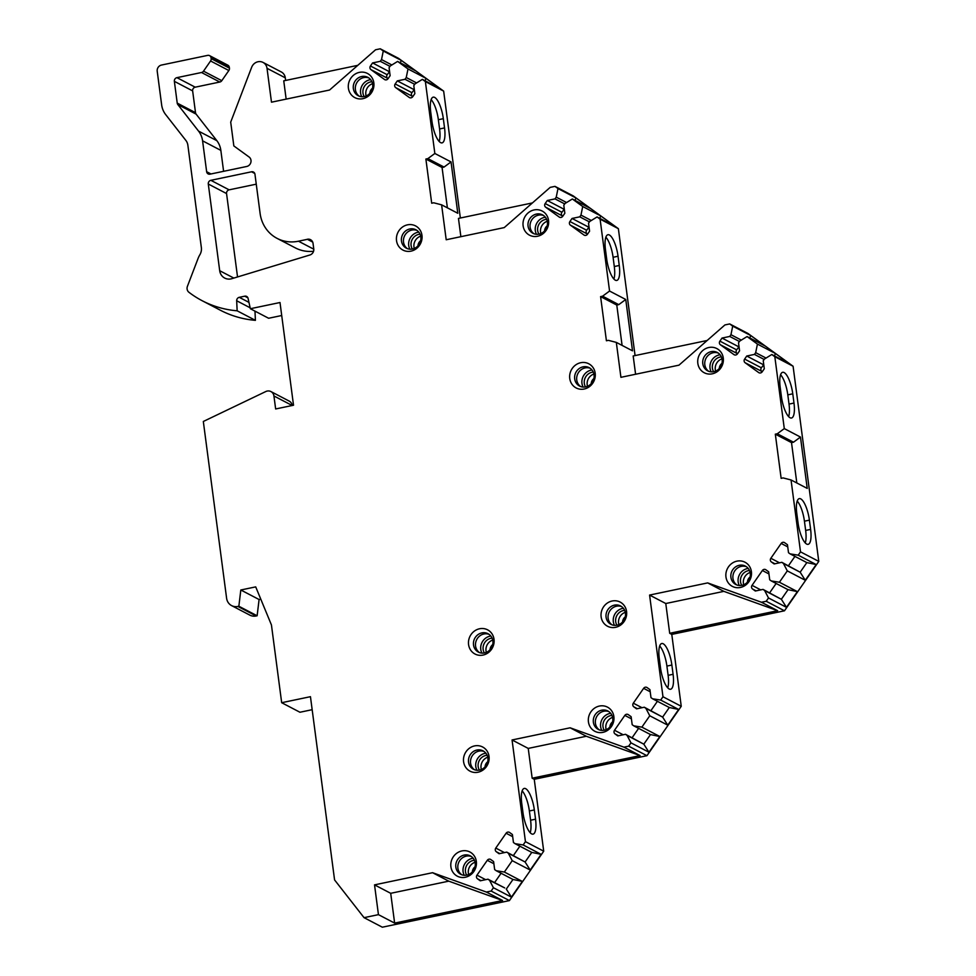 <?xml version="1.0" encoding="UTF-8"?>
<svg xmlns="http://www.w3.org/2000/svg" width="976" height="976" viewBox="0 0 976 976"><rect width="100%" height="100%" fill="white"/><g stroke="black" fill="none" stroke-linecap="round" stroke-linejoin="round"><path stroke-width="1.46" d="M766.209 601.265L784.472 610.793L818.779 561.395L800.515 551.855L798.209 555.173L790.109 553.88L788.51 552.721L787.461 544.73L784.667 542.705A2.66 2.464 -62.4 0 0 781.166 543.437L770.845 558.284A2.66 2.464 -62.4 0 0 771.333 561.92L774.127 563.945L781.849 562.322L783.435 563.481L787.303 570.887L779.409 582.245L771.308 580.952L769.71 579.793L768.661 571.802L765.867 569.777A2.66 2.464 -62.4 0 0 762.366 570.509L752.045 585.356A2.66 2.464 -62.4 0 0 752.533 588.992L755.326 591.017L763.049 589.394L764.635 590.553L768.502 597.959L766.209 601.265L761.463 602.253L707.673 582.904L649.589 595.067L662.972 696.754L660.679 700.06L652.578 698.779L650.98 697.62L649.931 689.629L647.137 687.604A2.66 2.464 -62.4 0 0 643.623 688.336L633.314 703.184A2.66 2.464 -62.4 0 0 633.79 706.807L636.584 708.844L644.306 707.222L645.905 708.381L649.772 715.774L641.879 727.132L633.778 725.851L632.18 724.692L631.13 716.701L628.337 714.676A2.66 2.464 -62.4 0 0 624.823 715.408L614.514 730.255A2.66 2.464 -62.4 0 0 614.99 733.879L617.784 735.916L625.506 734.294L627.104 735.453L630.972 742.846L628.666 746.164L623.932 747.152L570.143 727.803L512.058 739.967L525.442 841.654L523.148 844.96L515.047 843.667L513.449 842.508L512.4 834.517L509.606 832.491A2.66 2.464 -62.4 0 0 506.093 833.236L495.784 848.071A2.66 2.464 -62.4 0 0 496.259 851.706L499.053 853.732L506.776 852.121L508.374 853.28L512.229 860.673L504.348 872.032L496.247 870.738L494.649 869.579L493.6 861.588L490.806 859.563A2.66 2.464 -62.4 0 0 487.292 860.307L476.983 875.143A2.66 2.464 -62.4 0 0 477.459 878.778L480.253 880.803L487.976 879.193L489.574 880.352L493.429 887.745L491.135 891.051L486.377 892.052L432.575 872.703L374.528 884.866L390.705 893.308L394.633 923.101L502.555 900.494L448.765 881.157L390.705 893.308M784.472 610.793L671.781 634.388L681.248 706.295L646.942 755.692L534.25 779.287L543.717 851.194L509.411 900.592L382.324 927.2L364.048 917.66L378.444 914.646L374.528 884.866M364.048 917.66L334.573 879.925L310.453 696.681L281.674 702.708L271.438 624.945L255.712 586.881L240.816 589.992L238.852 606.242L237.888 606.438L256.151 615.978A10.651 9.845 -62.4 0 1 249.88 615.148L231.605 605.608A10.651 9.845 -62.4 0 0 237.888 606.438M209.559 55.632L227.835 65.172A3.196 2.952 117.6 0 1 229.336 67.368L229.433 68.149A3.196 2.952 117.6 0 1 228.848 70.516L210.572 60.976A3.196 2.952 -62.4 0 0 211.158 58.621L211.06 57.84A3.196 2.952 -62.4 0 0 207.681 55.376L161.504 65.05A5.319 4.917 -62.4 0 0 157.221 71.224L161.638 104.835A21.289 19.691 -62.4 0 0 165.652 114.558L185.879 140.446A10.651 9.845 117.6 0 1 187.88 145.302L201.361 247.623A10.651 9.845 117.6 0 1 199.824 254.846A21.289 19.691 -62.4 0 0 198.067 258.457L187.429 286.322A5.319 4.917 -62.4 0 0 188.941 292.288A106.469 98.43 -62.4 0 0 202.166 300.718A106.469 98.43 -62.4 0 0 237.144 310.807L236.68 300.754A3.196 2.952 117.6 0 1 239.266 297.326L244.732 296.179A3.196 2.952 117.6 0 1 248.075 298.375L250.356 308.721L280.002 302.523L293.52 405.235L275.647 408.968L273.939 395.988A6.393 5.905 -62.4 0 0 265.777 391.547L203.325 421.473L226.603 598.251A10.651 9.845 -62.4 0 0 231.605 605.608M210.572 60.976L203.508 71.163A3.196 2.952 -62.4 0 1 201.52 72.505L176.937 77.653L195.212 87.181A3.196 2.952 -62.4 0 0 192.638 90.89L195.505 112.655A3.196 2.952 -62.4 0 0 196.103 114.119L216.843 140.666A21.289 19.691 117.6 0 1 220.844 150.377L223.602 171.312M220.844 150.377L202.581 140.837A21.289 19.691 -62.4 0 0 198.567 131.126L177.839 104.578A3.196 2.952 117.6 0 1 177.229 103.127L174.362 81.35A3.196 2.952 117.6 0 1 176.937 77.653M202.581 140.837L206.644 171.703L210.975 173.96M251.649 67.295L230.702 122.122L233.837 145.924L249.051 156.977A5.319 4.917 117.6 0 1 246.696 166.481L210.023 174.155A3.196 2.952 117.6 0 1 206.644 171.703M800.515 551.855L791.048 479.96L783.13 477.923L781.142 478.338L775.322 434.174L777.299 433.759L784.289 428.598L774.822 356.704L771.796 354.508L764.464 359.034L763.244 360.778L764.293 368.769L762.171 371.832A2.66 2.464 -62.4 0 1 758.669 372.564L745.103 362.718A2.66 2.464 -62.4 0 1 744.627 359.083L746.75 356.02L754.472 354.41L755.68 352.665L757.437 344.089L747.067 336.549L739.735 341.075L738.515 342.82L739.564 350.811L737.441 353.873A2.66 2.464 -62.4 0 1 733.94 354.605L720.373 344.76A2.66 2.464 -62.4 0 1 719.898 341.124L722.02 338.062L729.743 336.452L730.951 334.707L732.708 326.13L729.694 323.934L724.924 324.935L678.979 365.158L620.919 377.322L616.32 342.393L608.402 340.356L606.413 340.77L600.594 296.606L602.582 296.192L609.561 291.043L600.094 219.136L597.08 216.94L589.736 221.467L588.528 223.211L589.577 231.202L587.454 234.264A2.66 2.464 -62.4 0 1 583.941 234.996L570.387 225.151A2.66 2.464 -62.4 0 1 569.911 221.515L572.034 218.453L579.756 216.843L580.964 215.098L582.721 206.522L572.351 198.982L565.006 203.508L563.799 205.253L564.848 213.244L562.725 216.306A2.66 2.464 -62.4 0 1 559.211 217.038L545.657 207.193A2.66 2.464 -62.4 0 1 545.181 203.557L547.304 200.495L555.027 198.884L556.235 197.14L557.991 188.563L554.978 186.367L550.208 187.368L504.25 227.591L446.203 239.754L441.603 204.826L433.686 202.788L431.697 203.203L425.878 159.039L427.866 158.624L434.845 153.476L425.377 81.569L422.352 79.373L415.02 83.899L413.8 85.644L414.861 93.635L412.738 96.697A2.66 2.464 -62.4 0 1 409.225 97.429L395.658 87.584A2.66 2.464 -62.4 0 1 395.182 83.948L397.305 80.886L405.028 79.276L406.248 77.531L408.005 68.954L397.622 61.415L390.29 65.941L389.082 67.686L390.132 75.677L388.009 78.739A2.66 2.464 -62.4 0 1 384.495 79.471L370.929 69.625A2.66 2.464 -62.4 0 1 370.453 65.99L372.576 62.928L380.298 61.317L381.518 59.573L383.275 50.996L380.25 48.8L375.565 49.776L329.571 90.024L271.487 102.187L267.021 68.308A8.516 7.869 -62.4 0 0 263.02 62.415A8.516 7.869 -62.4 0 0 251.662 67.295M708.82 347.505A13.64 12.615 -62.4 0 0 697.828 363.328A13.64 12.615 -62.4 0 0 712.285 373.82A13.64 12.615 -62.4 0 0 723.265 357.997A13.64 12.615 -62.4 0 0 708.82 347.505M580.744 362.706A13.64 12.615 -62.4 0 0 569.752 378.529A13.64 12.615 -62.4 0 0 584.209 389.021A13.64 12.615 -62.4 0 0 595.189 373.21A13.64 12.615 -62.4 0 0 580.744 362.706M534.104 209.938A13.64 12.615 -62.4 0 0 523.112 225.761A13.64 12.615 -62.4 0 0 537.569 236.253A13.64 12.615 -62.4 0 0 548.549 220.43A13.64 12.615 -62.4 0 0 534.104 209.938M407.504 224.834A13.64 12.615 -62.4 0 0 396.524 240.657A13.64 12.615 -62.4 0 0 410.969 251.149A13.64 12.615 -62.4 0 0 421.961 235.326A13.64 12.615 -62.4 0 0 407.504 224.834M359.375 72.37A13.64 12.615 -62.4 0 0 348.395 88.194A13.64 12.615 -62.4 0 0 362.84 98.686A13.64 12.615 -62.4 0 0 373.832 82.862A13.64 12.615 -62.4 0 0 359.375 72.37M736.941 561.151A13.64 12.615 -62.4 0 0 725.961 576.975A13.64 12.615 -62.4 0 0 740.406 587.467A13.64 12.615 -62.4 0 0 751.398 571.643A13.64 12.615 -62.4 0 0 736.941 561.151M612.111 601.009A13.64 12.615 -62.4 0 0 601.131 616.832A13.64 12.615 -62.4 0 0 615.575 627.324A13.64 12.615 -62.4 0 0 626.568 611.501A13.64 12.615 -62.4 0 0 612.111 601.009M599.41 706.051A13.64 12.615 -62.4 0 0 588.43 721.862A13.64 12.615 -62.4 0 0 602.875 732.366A13.64 12.615 -62.4 0 0 613.867 716.543A13.64 12.615 -62.4 0 0 599.41 706.051M479.558 628.764A13.64 12.615 -62.4 0 0 468.578 644.587A13.64 12.615 -62.4 0 0 483.022 655.079A13.64 12.615 -62.4 0 0 494.015 639.256A13.64 12.615 -62.4 0 0 479.558 628.764M474.58 745.908A13.64 12.615 -62.4 0 0 463.588 761.719A13.64 12.615 -62.4 0 0 478.045 772.223A13.64 12.615 -62.4 0 0 489.025 756.4A13.64 12.615 -62.4 0 0 474.58 745.908M461.88 850.938A13.64 12.615 -62.4 0 0 450.9 866.761A13.64 12.615 -62.4 0 0 465.345 877.253A13.64 12.615 -62.4 0 0 476.337 861.43A13.64 12.615 -62.4 0 0 461.88 850.938M313.552 251.259A36.197 33.465 -62.4 0 1 295.386 247.916L277.111 238.388A36.197 33.465 -62.4 0 1 260.153 213.793L254.956 174.253A3.196 2.952 117.6 0 0 251.564 171.788L210.865 180.316L229.128 189.844A3.196 2.952 -62.4 0 0 226.554 193.553L237.534 276.952M307.379 239.266A5.319 4.917 117.6 0 1 313.028 243.353L313.76 248.929A5.319 4.917 -62.4 0 1 309.892 254.992L231.837 278.685A10.651 9.845 -62.4 0 1 224.7 278.062A10.651 9.845 -62.4 0 1 219.698 270.706L208.291 184.013A3.196 2.952 117.6 0 1 210.865 180.316M277.111 238.388A36.197 33.465 -62.4 0 0 298.473 241.206L307.391 239.315L312.686 242.072M711.138 351.641A10.382 9.601 -62.4 0 0 702.866 360.388A10.382 9.601 -62.4 0 0 707.661 370.856A10.382 9.601 -62.4 0 0 713.773 371.673A10.382 9.601 117.6 0 0 722.057 362.926A10.382 9.601 117.6 0 0 717.262 352.458A10.382 9.601 117.6 0 0 711.138 351.641M718.251 353.056A10.382 9.601 -62.4 0 0 713.188 352.714A10.382 9.601 -62.4 0 0 705.038 360.839A10.382 9.601 -62.4 0 0 708.71 371.331M720.093 354.776A11.444 10.577 117.6 0 0 719.263 354.922A11.444 10.577 -62.4 0 0 711.187 371.856M713.639 371.697A9.577 8.857 -62.4 0 1 720.129 357.045A9.577 8.857 117.6 0 1 721.374 356.874M583.062 366.854A10.382 9.601 -62.4 0 0 574.779 375.589A10.382 9.601 -62.4 0 0 579.573 386.069A10.382 9.601 -62.4 0 0 585.698 386.874A10.382 9.601 117.6 0 0 593.969 378.139A10.382 9.601 117.6 0 0 589.175 367.659A10.382 9.601 117.6 0 0 583.062 366.854M590.175 368.257A10.382 9.601 -62.4 0 0 585.112 367.915A10.382 9.601 -62.4 0 0 576.962 376.053A10.382 9.601 -62.4 0 0 580.635 386.533M592.017 369.989A11.444 10.577 117.6 0 0 591.175 370.124A11.444 10.577 -62.4 0 0 583.111 387.057M585.551 386.911A9.577 8.857 -62.4 0 1 592.042 372.259A9.577 8.857 117.6 0 1 593.286 372.088M536.422 214.073A10.382 9.601 -62.4 0 0 528.138 222.821A10.382 9.601 -62.4 0 0 532.933 233.288A10.382 9.601 -62.4 0 0 539.057 234.106A10.382 9.601 117.6 0 0 547.329 225.358A10.382 9.601 117.6 0 0 542.546 214.891A10.382 9.601 117.6 0 0 536.422 214.073M533.994 233.764A10.382 9.601 -62.4 0 1 530.322 223.272A10.382 9.601 -62.4 0 1 538.471 215.147A10.382 9.601 117.6 0 1 543.534 215.489M545.377 217.209A11.444 10.577 117.6 0 0 544.535 217.355A11.444 10.577 -62.4 0 0 536.471 234.289M538.911 234.13A9.577 8.857 -62.4 0 1 545.401 219.478A9.577 8.857 117.6 0 1 546.645 219.307M409.835 228.97A10.382 9.601 -62.4 0 0 401.551 237.717A10.382 9.601 -62.4 0 0 406.345 248.185A10.382 9.601 -62.4 0 0 412.47 249.002A10.382 9.601 117.6 0 0 420.741 240.255A10.382 9.601 117.6 0 0 415.947 229.787A10.382 9.601 117.6 0 0 409.835 228.97M407.407 248.66A10.382 9.601 -62.4 0 1 403.735 238.168A10.382 9.601 -62.4 0 1 411.884 230.043A10.382 9.601 117.6 0 1 416.935 230.385M418.777 232.105A11.444 10.577 117.6 0 0 417.948 232.251A11.444 10.577 -62.4 0 0 409.871 249.185M412.323 249.026A9.577 8.857 -62.4 0 1 418.814 234.374A9.577 8.857 117.6 0 1 420.058 234.203M361.706 76.506A10.382 9.601 -62.4 0 0 353.422 85.254A10.382 9.601 -62.4 0 0 358.216 95.721A10.382 9.601 -62.4 0 0 364.341 96.539A10.382 9.601 117.6 0 0 372.612 87.791A10.382 9.601 117.6 0 0 367.818 77.324A10.382 9.601 117.6 0 0 361.706 76.506M359.278 96.197A10.382 9.601 -62.4 0 1 355.606 85.705A10.382 9.601 -62.4 0 1 363.755 77.58A10.382 9.601 117.6 0 1 368.806 77.921M370.648 79.642A11.444 10.577 117.6 0 0 369.819 79.788A11.444 10.577 -62.4 0 0 361.742 96.722M364.194 96.563A9.577 8.857 -62.4 0 1 370.685 81.911A9.577 8.857 117.6 0 1 371.929 81.74M739.271 565.287A10.382 9.601 -62.4 0 0 730.987 574.022A10.382 9.601 -62.4 0 0 735.782 584.502A10.382 9.601 -62.4 0 0 741.906 585.319A10.382 9.601 117.6 0 0 750.178 576.572A10.382 9.601 117.6 0 0 745.383 566.104A10.382 9.601 117.6 0 0 739.271 565.287M736.843 584.966A10.382 9.601 -62.4 0 1 733.171 574.486A10.382 9.601 -62.4 0 1 741.321 566.361A10.382 9.601 117.6 0 1 746.384 566.702M748.226 568.422A11.444 10.577 117.6 0 0 747.384 568.569A11.444 10.577 -62.4 0 0 739.308 585.502M741.76 585.344A9.577 8.857 -62.4 0 1 748.25 570.692A9.577 8.857 117.6 0 1 749.495 570.521M614.429 605.144A10.382 9.601 -62.4 0 0 606.157 613.892A10.382 9.601 -62.4 0 0 610.952 624.359A10.382 9.601 -62.4 0 0 617.064 625.177A10.382 9.601 117.6 0 0 625.348 616.429A10.382 9.601 117.6 0 0 620.553 605.962A10.382 9.601 117.6 0 0 614.429 605.144M612.013 624.835A10.382 9.601 -62.4 0 1 608.329 614.343A10.382 9.601 -62.4 0 1 616.478 606.218A10.382 9.601 117.6 0 1 621.541 606.56M623.383 608.28A11.444 10.577 117.6 0 0 622.554 608.426A11.444 10.577 -62.4 0 0 614.477 625.36M616.93 625.201A9.577 8.857 -62.4 0 1 623.42 610.549A9.577 8.857 117.6 0 1 624.664 610.378M601.728 710.186A10.382 9.601 -62.4 0 0 593.457 718.922A10.382 9.601 -62.4 0 0 598.251 729.401A10.382 9.601 -62.4 0 0 604.376 730.207A10.382 9.601 117.6 0 0 612.647 721.471A10.382 9.601 117.6 0 0 607.853 710.992A10.382 9.601 117.6 0 0 601.728 710.186M599.313 729.865A10.382 9.601 -62.4 0 1 595.641 719.385A10.382 9.601 -62.4 0 1 603.778 711.248A10.382 9.601 117.6 0 1 608.841 711.602M610.683 713.322A11.444 10.577 117.6 0 0 609.854 713.468A11.444 10.577 -62.4 0 0 601.777 730.39M604.229 730.243A9.577 8.857 -62.4 0 1 610.72 715.591A9.577 8.857 117.6 0 1 611.964 715.42M481.876 632.899A10.382 9.601 -62.4 0 0 473.604 641.635A10.382 9.601 -62.4 0 0 478.399 652.114A10.382 9.601 -62.4 0 0 484.523 652.932A10.382 9.601 117.6 0 0 492.795 644.184A10.382 9.601 117.6 0 0 488 633.705A10.382 9.601 117.6 0 0 481.876 632.899M479.46 652.578A10.382 9.601 -62.4 0 1 475.788 642.098A10.382 9.601 -62.4 0 1 483.937 633.973A10.382 9.601 117.6 0 1 488.988 634.315M490.83 636.035A11.444 10.577 117.6 0 0 490.001 636.181A11.444 10.577 -62.4 0 0 481.924 653.103M484.377 652.956A9.577 8.857 -62.4 0 1 490.867 638.304A9.577 8.857 117.6 0 1 492.111 638.133M476.898 750.044A10.382 9.601 -62.4 0 0 468.626 758.779A10.382 9.601 -62.4 0 0 473.409 769.259A10.382 9.601 -62.4 0 0 479.533 770.076A10.382 9.601 117.6 0 0 487.817 761.329A10.382 9.601 117.6 0 0 483.022 750.849A10.382 9.601 117.6 0 0 476.898 750.044M474.47 769.722A10.382 9.601 -62.4 0 1 470.798 759.243A10.382 9.601 -62.4 0 1 478.948 751.105A10.382 9.601 117.6 0 1 484.011 751.459M485.853 753.179A11.444 10.577 117.6 0 0 485.023 753.326A11.444 10.577 -62.4 0 0 476.947 770.247M479.399 770.101A9.577 8.857 -62.4 0 1 485.889 755.448A9.577 8.857 117.6 0 1 487.134 755.278M464.198 855.074A10.382 9.601 -62.4 0 0 455.926 863.821A10.382 9.601 -62.4 0 0 460.721 874.301A10.382 9.601 -62.4 0 0 466.833 875.106A10.382 9.601 117.6 0 0 475.117 866.371A10.382 9.601 117.6 0 0 470.322 855.891A10.382 9.601 117.6 0 0 464.198 855.074M461.782 874.764A10.382 9.601 -62.4 0 1 458.098 864.285A10.382 9.601 -62.4 0 1 466.247 856.147A10.382 9.601 117.6 0 1 471.31 856.489M473.153 858.221A11.444 10.577 117.6 0 0 472.323 858.355A11.444 10.577 -62.4 0 0 464.247 875.289M466.699 875.143A9.577 8.857 -62.4 0 1 473.189 860.49A9.577 8.857 117.6 0 1 474.434 860.32M256.261 184.171L229.128 189.844M254.98 311.149L255.407 320.348A106.469 98.43 -62.4 0 1 220.43 310.258L202.166 300.718M281.71 315.516L268.62 318.261L250.356 308.721M273.939 395.988L292.202 405.504A6.393 5.905 -62.4 0 0 289.213 401.099L270.938 391.571M260.787 599.179L259.091 599.532L257.127 615.771L256.151 615.978M312.161 709.686L299.949 712.248L281.674 702.708M818.779 561.395L793.085 366.244L774.822 356.704M729.694 323.934L747.97 333.475L793.085 366.244M554.978 186.367L573.241 195.908L618.369 228.677L635.071 355.581M380.25 48.8L398.525 58.34L443.653 91.11L460.355 218.014M263.02 62.415L281.295 71.956A8.516 7.869 -62.4 0 1 285.297 77.836L285.639 80.447M228.848 70.516L221.784 80.691A3.196 2.952 117.6 0 1 219.795 82.033L195.212 87.181M237.144 310.807L255.407 320.348M238.852 606.242L257.127 615.771M240.816 589.992L259.091 599.532M486.377 892.052L502.555 900.494M509.411 900.592L491.135 891.051M378.444 914.646L394.633 923.101M432.575 872.703L448.765 881.157M504.348 872.032L522.331 881.413L511.412 897.127L493.429 887.745M512.229 860.673L530.212 870.055L541.131 854.342L531.774 852.402L525.1 862.003L530.212 870.055M523.148 844.96L541.131 854.342M525.442 841.654L543.717 851.194M522.331 881.413L512.973 879.474L506.3 889.075L511.412 897.127M487.976 879.193L504.702 887.916L489.574 880.352M501.078 873.264L494.576 882.633M496.247 870.738L512.973 879.474M508.374 853.28L525.1 862.003L506.776 852.121M519.879 846.192L513.376 855.562M515.047 843.667L531.774 852.402M512.058 739.967L528.236 748.409L532.164 778.201L534.25 779.287M534.336 809.946A18.629 5.661 78.2 0 0 524.222 788.425A18.629 5.661 78.2 0 0 521.745 803.37L522.965 812.618A18.629 5.661 78.2 0 0 533.079 834.138A18.629 5.661 78.2 0 0 535.543 819.181L534.336 809.946L529.37 810.983A18.629 5.661 78.2 0 0 522.148 790.877M570.143 727.803L586.32 736.258L528.236 748.409M623.932 747.152L640.122 755.595L586.32 736.258M532.164 778.201L640.122 755.595M628.666 746.164L646.942 755.692M641.879 727.132L659.861 736.526L648.955 752.24L630.972 742.846M649.772 715.774L667.755 725.168L678.662 709.454L669.304 707.502L662.631 717.104L667.755 725.168M660.679 700.06L678.662 709.454M662.972 696.754L681.248 706.295M659.861 736.526L650.504 734.574L643.831 744.176L648.955 752.24M625.506 734.294L643.831 744.176L627.104 735.453M638.609 728.364L632.106 737.734M633.778 725.851L650.504 734.574M645.905 708.381L662.631 717.104L644.306 707.222M657.409 701.293L650.907 710.662M652.578 698.779L669.304 707.502M649.589 595.067L665.778 603.522L669.695 633.302L671.781 634.388M671.866 665.046A18.629 5.661 78.2 0 0 661.752 643.526A18.629 5.661 78.2 0 0 659.276 658.483L660.496 667.718A18.629 5.661 78.2 0 0 670.61 689.239A18.629 5.661 78.2 0 0 673.086 674.294L671.866 665.046L666.901 666.083A18.629 5.661 78.2 0 0 659.678 645.978M707.673 582.904L723.863 591.358L665.778 603.522M761.463 602.253L777.652 610.695L723.863 591.358M669.695 633.302L777.652 610.695M779.409 582.245L797.392 591.627L786.485 607.34L768.502 597.959M787.303 570.887L805.285 580.269L816.192 564.555L806.835 562.603L800.161 572.217L805.285 580.269M798.209 555.173L816.192 564.555M797.392 591.627L788.035 589.675L781.361 599.288L786.485 607.34M763.049 589.394L781.361 599.288L764.635 590.553M776.14 583.477L769.637 592.835M771.308 580.952L788.035 589.675M783.435 563.481L800.161 572.217L781.849 562.322M794.94 556.405L788.437 565.763M790.109 553.88L806.835 562.603M784.289 428.598L800.466 437.053L807.225 488.403L791.048 479.96M792.768 393.816A18.629 5.661 78.2 0 0 782.654 372.295A18.629 5.661 78.2 0 0 780.178 387.24L781.398 396.488A18.629 5.661 78.2 0 0 791.512 418.009A18.629 5.661 78.2 0 0 793.988 403.051L792.768 393.816L787.803 394.853A18.629 5.661 78.2 0 0 780.58 374.747M809.397 520.147A18.629 5.661 78.2 0 0 799.283 498.626A18.629 5.661 78.2 0 0 796.806 513.583L798.026 522.819A18.629 5.661 78.2 0 0 808.14 544.34A18.629 5.661 78.2 0 0 810.617 529.395L809.397 520.147L804.431 521.184A18.629 5.661 78.2 0 0 797.209 501.091M788.62 416.593A18.629 5.661 78.2 0 0 789.023 404.101L787.803 394.853M805.249 542.924A18.629 5.661 78.2 0 0 805.651 530.432L804.431 521.184M800.466 437.053L793.488 442.213L791.512 442.616L796.819 482.974M775.322 434.174L791.512 442.616M777.299 433.759L793.488 442.213M757.437 344.089L775.42 353.471L789.779 363.902L771.796 354.508M747.067 336.549L765.05 345.943L750.69 335.512L749.763 337.964M732.708 326.13L750.69 335.512M775.42 353.471L774.493 355.923M763.757 364.695L761.353 367.806A2.66 2.464 -62.4 0 0 761.829 371.441L762.232 371.734M746.75 356.02L763.476 364.756M754.472 354.41L764.159 359.461M755.68 352.665L766.038 358.058M739.027 346.736L736.624 349.847A2.66 2.464 -62.4 0 0 737.1 353.483L737.502 353.776M722.02 338.062L738.747 346.797M729.743 336.452L739.43 341.502M730.951 334.707L741.309 340.099M635.596 374.247L633.18 355.972L707.161 340.49M609.561 291.043L625.75 299.486L632.509 350.835L616.32 342.393M600.094 219.136L618.369 228.677M618.04 256.249A18.629 5.661 78.2 0 0 607.938 234.728A18.629 5.661 78.2 0 0 605.462 249.673L606.669 258.921A18.629 5.661 78.2 0 0 616.783 280.441A18.629 5.661 78.2 0 0 619.26 265.484L618.04 256.249L613.087 257.286A18.629 5.661 78.2 0 0 605.852 237.18M613.904 279.026A18.629 5.661 78.2 0 0 614.294 266.533L613.087 257.286M625.75 299.486L618.772 304.634L616.783 305.061L622.09 345.406M600.594 296.606L616.783 305.061M602.582 296.192L618.772 304.634M582.721 206.522L600.704 215.903L615.063 226.334L597.08 216.94M572.351 198.982L590.334 208.376L575.974 197.945L575.047 200.397M557.991 188.563L575.974 197.945M600.704 215.903L599.776 218.356M589.04 227.127L586.625 230.238A2.66 2.464 -62.4 0 0 587.113 233.874L587.515 234.167M572.034 218.453L588.748 227.188M579.756 216.843L589.443 221.894M580.964 215.098L591.31 220.491M564.311 209.169L561.895 212.28A2.66 2.464 -62.4 0 0 562.383 215.916L562.786 216.208M547.304 200.495L564.018 209.23M555.027 198.884L564.714 203.935M556.235 197.14L566.58 202.532M460.867 236.68L458.464 218.404L532.432 202.923M434.845 153.476L451.034 161.918L457.793 213.268L441.603 204.826M425.377 81.569L443.653 91.11M443.324 118.682A18.629 5.661 78.2 0 0 433.21 97.161A18.629 5.661 78.2 0 0 430.733 112.106L431.953 121.353A18.629 5.661 78.2 0 0 442.067 142.874A18.629 5.661 78.2 0 0 444.544 127.917L443.324 118.682L438.358 119.719A18.629 5.661 78.2 0 0 431.136 99.613M439.176 141.459A18.629 5.661 78.2 0 0 439.578 128.966L438.358 119.719M451.034 161.918L444.056 167.067L442.067 167.482L447.386 207.839M425.878 159.039L442.067 167.482M427.866 158.624L444.056 167.067M408.005 68.954L425.987 78.336L440.335 88.767L422.352 79.373M397.622 61.415L415.605 70.809L401.258 60.378L400.319 62.83M383.275 50.996L401.258 60.378M425.987 78.336L425.048 80.788M414.324 89.56L411.909 92.671A2.66 2.464 -62.4 0 0 412.384 96.307L412.799 96.6M397.305 80.886L414.031 89.621M405.028 79.276L414.715 84.326M406.248 77.531L416.593 82.923M389.595 71.602L387.179 74.713A2.66 2.464 -62.4 0 0 387.655 78.348L388.07 78.641M372.576 62.928L389.302 71.663M380.298 61.317L389.985 66.368M381.518 59.573L391.864 64.965M286.151 99.113L283.748 80.837L357.777 65.343M667.718 687.824A18.629 5.661 78.2 0 0 668.121 675.331L666.901 666.083M530.188 832.723A18.629 5.661 78.2 0 0 530.59 820.23L529.37 810.983M721.996 358.826A9.577 8.857 -62.4 0 0 715.591 371.1M721.972 363.353A6.393 5.905 -62.4 0 0 719.288 368.489M593.92 374.028A9.577 8.857 -62.4 0 0 587.503 386.313M593.884 378.566A6.393 5.905 -62.4 0 0 591.212 383.69M547.28 221.259A9.577 8.857 -62.4 0 0 540.863 233.532M547.243 225.785A6.393 5.905 -62.4 0 0 544.571 230.922M420.693 236.143A9.577 8.857 -62.4 0 0 414.275 248.429M420.656 240.682A6.393 5.905 -62.4 0 0 417.984 245.818M372.564 83.692A9.577 8.857 -62.4 0 0 366.146 95.965M372.527 88.218A6.393 5.905 -62.4 0 0 369.855 93.354M750.129 572.461A9.577 8.857 -62.4 0 0 743.712 584.746M750.093 576.999A6.393 5.905 -62.4 0 0 747.421 582.123M625.287 612.33A9.577 8.857 -62.4 0 0 618.882 624.603M625.262 616.856A6.393 5.905 -62.4 0 0 622.578 621.993M612.599 717.36A9.577 8.857 -62.4 0 0 606.181 729.645M612.562 721.898A6.393 5.905 -62.4 0 0 609.89 727.022M492.746 640.073A9.577 8.857 -62.4 0 0 486.329 652.358M492.709 644.611A6.393 5.905 -62.4 0 0 490.037 649.735M487.756 757.217A9.577 8.857 -62.4 0 0 481.351 769.503M487.732 761.756A6.393 5.905 -62.4 0 0 485.048 766.88M475.056 862.259A9.577 8.857 -62.4 0 0 468.651 874.545M475.031 866.798A6.393 5.905 -62.4 0 0 472.347 871.922M251.564 171.788L254.736 173.447M298.473 241.206L313.784 249.197M236.68 300.754L250.149 307.794M239.266 297.326L248.953 302.377M244.732 296.179L247.904 297.839M477.459 878.778L481.034 880.645M476.983 875.143L485.658 879.681M487.292 860.307L493.88 863.736M496.259 851.706L499.834 853.573M495.784 848.071L504.458 852.609M506.093 833.236L512.681 836.664M614.99 733.879L618.564 735.745M614.514 730.255L623.188 734.782M624.823 715.408L631.411 718.836M633.79 706.807L637.365 708.674M633.314 703.184L641.988 707.71M643.623 688.336L650.211 691.764M752.533 588.992L756.095 590.846M752.045 585.356L760.731 589.882M762.366 570.509L768.942 573.949M771.333 561.92L774.895 563.774M770.845 558.284L779.531 562.81M781.166 543.437L787.742 546.877M793.988 403.051L789.023 404.101M810.617 529.395L805.651 530.432M745.103 362.718L761.829 371.441M744.627 359.083L761.353 367.806M720.373 344.76L737.1 353.483M719.898 341.124L736.624 349.847M619.26 265.484L614.294 266.533M570.387 225.151L587.113 233.874M569.911 221.515L586.625 230.238M545.657 207.193L562.383 215.916M545.181 203.557L561.895 212.28M444.544 127.917L439.578 128.966M395.658 87.584L412.384 96.307M395.182 83.948L411.909 92.671M370.929 69.625L387.655 78.348M370.453 65.99L387.179 74.713M285.297 77.836L267.021 68.308M216.843 140.666L198.567 131.126M177.839 104.578L196.103 114.119M177.229 103.127L195.505 112.655M174.362 81.35L192.638 90.89M219.795 82.033L201.52 72.505M221.784 80.691L203.508 71.163M229.433 68.149L211.158 58.621M211.06 57.84L229.336 67.368M673.086 674.294L668.121 675.331M535.543 819.181L530.59 820.23M208.291 184.013L226.554 193.553M219.698 270.706L233.825 278.075"/></g></svg>
